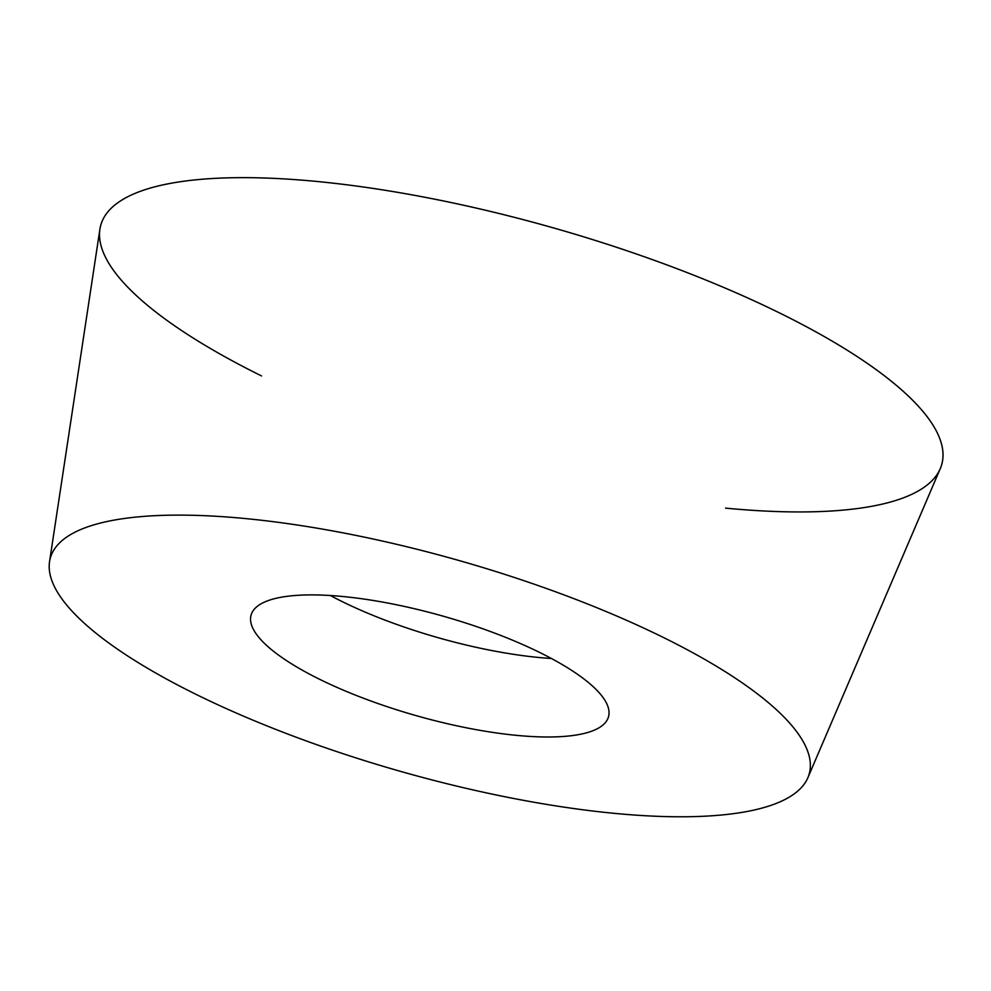 <?xml version="1.0" encoding="UTF-8"?>
<svg xmlns="http://www.w3.org/2000/svg" width="991" height="991" viewBox="0 0 991 991"><rect width="100%" height="100%" fill="white"/><g stroke="black" fill="none" stroke-linecap="round" stroke-linejoin="round"><path stroke-width="1.49" d="M266.43 725.685A394.505 109.406 15.9 0 1 49.55 561.662A394.505 109.406 15.9 0 1 459.75 560.733A394.505 109.406 15.9 0 1 807.888 777.687A394.505 109.406 15.9 0 1 266.43 725.685M49.55 561.662L99.905 229.231A437.18 121.236 15.9 0 1 554.477 228.203A437.18 121.236 15.9 0 1 940.273 468.619L807.888 777.687M352.846 694.084A185.8 51.52 15.9 0 1 251.095 615.039A185.8 51.52 15.9 0 1 506.723 637.808A185.8 51.52 15.9 0 1 608.474 716.852A185.8 51.52 15.9 0 1 352.846 694.084M725.573 508.123A437.18 121.236 -164.1 0 0 859.655 358.209A437.18 121.236 -164.1 0 0 226.592 177.885A437.18 121.236 -164.1 0 0 261.562 375.948M330.35 595.517A185.8 51.52 -164.1 0 0 551.405 658.495"/></g></svg>
